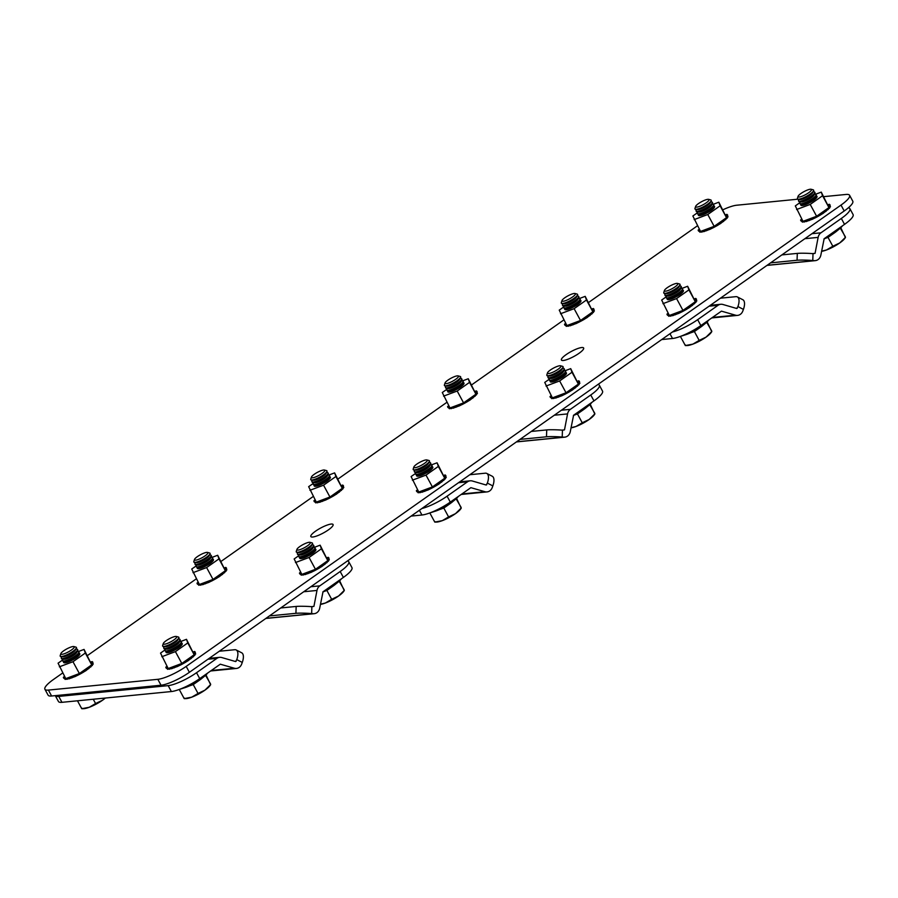 <?xml version="1.0" encoding="UTF-8"?>
<svg xmlns="http://www.w3.org/2000/svg" width="898" height="898" viewBox="0 0 898 898"><rect width="100%" height="100%" fill="white"/><g stroke="black" fill="none" stroke-linecap="round" stroke-linejoin="round"><path stroke-width="1.35" d="M566.122 354.643A12.639 2.817 -28.4 0 0 561.407 360.019A12.639 2.817 -28.4 0 0 578.929 353.374A12.639 2.817 -28.4 0 0 583.644 347.997A12.639 2.817 -28.4 0 0 566.122 354.643M315.557 531.167A12.639 2.817 -28.4 0 0 310.843 536.544A12.639 2.817 -28.4 0 0 328.365 529.899A12.639 2.817 -28.4 0 0 333.079 524.522A12.639 2.817 -28.4 0 0 315.557 531.167M62.692 672.972L53.476 679.472A22.978 5.13 -28.4 0 0 44.9 689.249A22.978 5.13 -28.4 0 0 48.413 690.091L157.835 679.315A22.978 5.13 -28.4 0 0 186.189 666.395L841.011 205.07A22.978 5.13 -28.4 0 0 849.587 195.293A22.978 5.13 -28.4 0 0 846.073 194.451L823.724 196.651M797.716 199.21L736.652 205.227A22.978 5.13 -28.4 0 0 722.912 209.773M697.477 225.768L588.527 302.525M563.843 319.924L471.596 384.905M446.901 402.304L337.951 479.049M313.267 496.448L221.02 561.43M196.336 578.828L87.387 655.585M48.413 690.091L51.601 696.006L161.034 685.219L157.835 679.315M186.189 666.395L189.388 672.31L844.21 210.985L841.011 205.07M51.601 696.006A22.978 5.13 151.6 0 1 48.099 695.164L44.9 689.249M849.587 195.293L852.786 201.197A22.978 5.13 151.6 0 1 844.21 210.985M189.388 672.31A22.978 5.13 151.6 0 1 161.034 685.219M844.524 224.365L841.336 218.45A22.978 5.13 -28.4 0 0 849.901 208.673L853.1 214.588A22.978 5.13 151.6 0 1 844.524 224.365L824.151 238.722L820.873 255.032A7.465 6.432 -95.6 0 1 815.317 260.633A7.465 6.432 -95.6 0 1 814.306 260.644L812.769 260.51A11.494 0.92 -177.9 0 0 797.054 260.252L797.312 253.393L781.855 254.909M797.312 253.393A11.494 0.92 2.1 0 1 813.027 253.651L812.769 260.51M841.336 218.45L820.952 232.807A7.465 6.432 84.4 0 0 818.134 237.386L815.07 253.348L813.027 253.651M797.054 260.252L770.563 262.867M849.901 208.673A22.978 5.13 -28.4 0 0 848.307 207.831M720.42 298.192L735.877 296.666A11.494 5.119 -62.8 0 1 737.337 296.912A11.494 5.119 -62.8 0 1 737.92 306.566L736.764 308.508L722.901 304.478A7.465 6.432 -95.6 0 0 720.768 304.276A7.465 6.432 -95.6 0 0 718.041 305.309L697.667 319.666L700.867 325.57L721.453 311.146L735.484 315.176A7.465 6.432 84.4 0 0 737.606 315.378A7.465 6.432 84.4 0 0 742.826 311L743.409 309.383L737.92 306.566M737.337 296.912L742.837 299.73A11.494 5.119 117.2 0 1 743.409 309.383M700.867 325.57A22.978 5.13 151.6 0 1 672.523 338.49L669.953 333.742M661.714 339.556L672.523 338.49M672.422 332.002A22.978 5.13 -28.4 0 0 697.667 319.666M593.96 400.89L590.761 394.985A22.978 5.13 -28.4 0 0 599.336 385.197L602.524 391.113A22.978 5.13 151.6 0 1 593.96 400.89L573.586 415.246L570.297 431.556A7.465 6.432 -95.6 0 1 564.741 437.158A7.465 6.432 -95.6 0 1 563.731 437.169L562.204 437.045A11.494 0.92 -177.9 0 0 546.478 436.787L546.736 429.918L531.279 431.444M546.736 429.918A11.494 0.92 2.1 0 1 562.462 430.176L562.204 437.045M590.761 394.985L570.387 409.331A7.465 6.432 84.4 0 0 567.558 413.911L564.494 429.873L562.462 430.176M546.478 436.787L519.987 439.391M599.336 385.197A22.978 5.13 -28.4 0 0 598.046 384.411M469.856 474.716L485.313 473.19A11.494 5.119 -62.8 0 1 486.772 473.437A11.494 5.119 -62.8 0 1 487.345 483.09L486.188 485.032L472.326 481.002A7.465 6.432 -95.6 0 0 470.204 480.812A7.465 6.432 -95.6 0 0 467.476 481.833L447.092 496.19L450.291 502.105L470.878 487.67L484.909 491.711A7.465 6.432 84.4 0 0 487.03 491.902A7.465 6.432 84.4 0 0 492.25 487.524L492.834 485.908L487.345 483.09M486.772 473.437L492.261 476.254A11.494 5.119 117.2 0 1 492.834 485.908M450.291 502.105A22.978 5.13 151.6 0 1 421.948 515.014L419.377 510.277M411.138 516.081L421.948 515.014M421.858 508.526A22.978 5.13 -28.4 0 0 447.092 496.19M343.384 577.414L340.185 571.51A22.978 5.13 -28.4 0 0 348.761 561.721L351.96 567.637A22.978 5.13 151.6 0 1 343.384 577.414L323.011 591.771L319.722 608.081A7.465 6.432 -95.6 0 1 314.165 613.693A7.465 6.432 -95.6 0 1 313.155 613.693L311.628 613.57A11.494 0.92 -177.9 0 0 295.913 613.312L296.172 606.442L280.715 607.968M296.172 606.442A11.494 0.92 2.1 0 1 311.887 606.7L311.628 613.57M340.185 571.51L319.811 585.866A7.465 6.432 84.4 0 0 316.983 590.446L313.918 606.397L311.887 606.7M295.913 613.312L269.422 615.916M348.761 561.721A22.978 5.13 -28.4 0 0 347.47 560.936M219.28 651.241L234.737 649.714A11.494 5.119 -62.8 0 1 236.196 649.972A11.494 5.119 -62.8 0 1 236.769 659.615L235.624 661.557L221.75 657.538A7.465 6.432 -95.6 0 0 219.628 657.336A7.465 6.432 -95.6 0 0 216.901 658.357L196.527 672.714L199.726 678.63L220.302 664.194L234.333 668.235A7.465 6.432 84.4 0 0 236.466 668.438A7.465 6.432 84.4 0 0 241.674 664.049L242.269 662.432L236.769 659.615M236.196 649.972L241.685 652.79A11.494 5.119 117.2 0 1 242.269 662.432M199.726 678.63A22.978 5.13 151.6 0 1 171.372 691.539L168.184 685.634A22.978 5.13 -28.4 0 0 196.527 672.714M61.94 702.326A22.978 5.13 151.6 0 1 58.437 701.484L55.272 695.636A22.978 5.13 -28.4 0 0 58.752 696.41L61.94 702.326L171.372 691.539M58.752 696.41L168.184 685.634M167.982 668.134L167.062 668.348L167.679 667.73A15.513 3.457 151.6 0 1 167.32 667.596L166.063 667.989L166.916 667.236A15.513 3.457 151.6 0 1 166.815 666.956L165.793 667.225L166.882 666.35A15.513 3.457 151.6 0 1 166.927 666.193M166.22 651.499A9.193 2.054 -28.4 0 0 166.063 652.386A9.193 2.054 -28.4 0 0 178.803 647.559A9.193 2.054 -28.4 0 0 182.238 643.641A9.193 2.054 -28.4 0 0 181.396 643.294M165.176 649.826L160.529 653.104L168.195 668.539L181.823 663.454L194.17 654.754L186.492 639.32L180.644 641.509M161.808 656.719L175.424 651.634L187.772 642.934L186.492 639.32M175.424 651.634L181.823 663.454M187.772 642.934L194.17 654.754M181.216 663.678L179.97 664.15M178.96 664.52A15.513 3.457 151.6 0 1 178.736 664.621L176.749 665.519A15.513 3.457 151.6 0 1 175.649 665.968L173.797 666.653A15.513 3.457 151.6 0 1 172.82 666.978L171.226 667.427A15.513 3.457 151.6 0 1 171.058 667.472M170.048 667.843L168.802 668.314M192.677 655.798L191.162 656.932A15.513 3.457 151.6 0 1 190.387 657.572L188.872 658.728A15.513 3.457 151.6 0 1 187.918 659.401L186.122 660.58A15.513 3.457 151.6 0 1 185.044 661.254L183.304 662.41M193.16 651.903A15.513 3.457 151.6 0 1 193.238 651.914L194.608 651.465L193.878 652.139A15.513 3.457 151.6 0 1 194.114 652.352L195.248 652.027L194.282 652.835A15.513 3.457 151.6 0 1 194.249 653.183L195.147 652.981L193.946 653.912A15.513 3.457 151.6 0 1 193.901 654.002M195.248 652.027L195.405 653.463M195.147 652.981L195.685 653.969L194.608 654.833M194.316 654.283L194.844 655.271L193.418 656.281L193.025 655.562M192.868 656.853L191.701 657.92L191.162 656.932M191.701 657.92A15.513 3.457 151.6 0 1 191.106 658.414M190.926 658.56L189.399 659.716L188.872 658.728M186.122 660.58L186.661 661.568L188.58 660.434L188.019 659.581M189.399 659.716A15.513 3.457 151.6 0 1 188.524 660.333M183.147 662.522L183.607 663.375L185.617 662.264L185.089 661.332M186.661 661.568A15.513 3.457 151.6 0 1 185.594 662.23M183.607 663.375A15.513 3.457 151.6 0 1 182.462 664.015L182.07 663.285M182.462 664.015L180.431 665.092L179.937 664.161L180.431 665.059A15.513 3.457 151.6 0 1 179.274 665.609L178.736 664.621M179.274 665.609L177.254 666.619L176.827 665.676M177.209 666.529A15.513 3.457 151.6 0 1 176.176 666.956L175.649 665.968M176.176 666.956L174.335 667.641M174.145 667.708A15.513 3.457 151.6 0 1 173.348 667.966L172.82 666.978M173.348 667.966L171.518 668.763L170.979 667.775M171.383 668.505A15.513 3.457 151.6 0 1 170.934 668.595L170.452 667.697M170.934 668.595L169.262 669.257L168.757 668.325M169.037 668.83L167.6 669.324L167.062 668.348M167.331 668.842L166.063 667.989M566.683 325.177L565.762 325.379L566.38 324.773A15.513 3.457 151.6 0 1 566.021 324.638L564.763 325.031L565.605 324.279A15.513 3.457 151.6 0 1 565.594 324.257A15.513 3.457 151.6 0 1 565.516 323.998L564.494 324.257L565.572 323.392A15.513 3.457 151.6 0 1 565.628 323.235M564.921 308.53A9.193 2.054 -28.4 0 0 564.763 309.428A9.193 2.054 -28.4 0 0 577.504 304.602A9.193 2.054 -28.4 0 0 580.939 300.684A9.193 2.054 -28.4 0 0 580.097 300.325M563.877 306.869L559.23 310.136L566.896 325.581L580.523 320.496L592.86 311.797L585.193 296.362L579.333 298.54M560.509 313.75L574.125 308.676L586.473 299.977L585.193 296.362M574.125 308.676L580.523 320.496M586.473 299.977L592.86 311.797M579.917 320.721L578.671 321.181L579.12 322.09A15.513 3.457 151.6 0 1 577.964 322.651L577.436 321.664L575.45 322.562A15.513 3.457 151.6 0 1 574.338 323.011L572.497 323.695A15.513 3.457 151.6 0 1 571.51 324.021L569.916 324.47A15.513 3.457 151.6 0 1 569.759 324.504M568.748 324.885L567.502 325.357L567.963 326.3L569.635 325.637L569.152 324.739M591.378 312.841L589.863 313.974A15.513 3.457 151.6 0 1 589.088 314.614L587.573 315.77A15.513 3.457 151.6 0 1 586.619 316.444L584.822 317.623A15.513 3.457 151.6 0 1 583.745 318.296L582.005 319.441M591.849 308.946A15.513 3.457 151.6 0 1 591.939 308.957L593.309 308.497L592.579 309.181A15.513 3.457 151.6 0 1 592.815 309.383L593.948 309.069L592.983 309.877A15.513 3.457 151.6 0 1 592.949 310.225L593.847 310.023L592.646 310.955A15.513 3.457 151.6 0 1 592.601 311.034M593.948 309.069L594.106 310.506M593.847 310.023L594.375 311.011L593.309 311.875M593.017 311.325L593.544 312.302L592.119 313.323L591.726 312.594M591.569 313.896L590.401 314.962L589.863 313.974M590.401 314.962A15.513 3.457 151.6 0 1 589.806 315.456M589.627 315.602L588.1 316.758L587.573 315.77M584.822 317.623L585.35 318.61L587.281 317.477L586.708 316.624M588.1 316.758A15.513 3.457 151.6 0 1 587.225 317.376M581.848 319.565L582.308 320.418L584.317 319.306L583.79 318.375M585.35 318.61A15.513 3.457 151.6 0 1 584.295 319.261M582.308 320.418A15.513 3.457 151.6 0 1 581.163 321.046L580.77 320.317M581.163 321.046L579.12 322.09M577.964 322.651L575.955 323.662L575.528 322.719M575.91 323.572A15.513 3.457 151.6 0 1 574.877 323.998L574.338 323.011M574.877 323.998L573.036 324.683M572.845 324.75A15.513 3.457 151.6 0 1 572.048 325.009L571.51 324.021M572.048 325.009L570.219 325.794L569.68 324.818M567.727 325.873L566.29 326.367L565.762 325.379M566.032 325.884L564.763 325.031M449.741 407.546L448.832 407.759L449.449 407.142A15.513 3.457 151.6 0 1 449.079 407.019L447.833 407.4L448.674 406.659A15.513 3.457 151.6 0 1 448.663 406.637A15.513 3.457 151.6 0 1 448.573 406.379L447.563 406.637L448.641 405.773A15.513 3.457 151.6 0 1 448.697 405.615M447.99 390.911A9.193 2.054 -28.4 0 0 447.833 391.809A9.193 2.054 -28.4 0 0 460.573 386.982A9.193 2.054 -28.4 0 0 463.997 383.064A9.193 2.054 -28.4 0 0 463.166 382.705M446.946 389.238L442.287 392.516L449.965 407.95L463.581 402.876L475.929 394.177L468.262 378.743L462.403 380.92M443.567 396.13L457.194 391.045L469.542 382.357L468.262 378.743M457.194 391.045L463.581 402.876M469.542 382.357L475.929 394.177M462.986 403.101L461.74 403.561M460.73 403.943A15.513 3.457 151.6 0 1 460.506 404.044L458.508 404.931A15.513 3.457 151.6 0 1 457.408 405.391L455.567 406.076A15.513 3.457 151.6 0 1 454.579 406.401L452.985 406.85A15.513 3.457 151.6 0 1 452.828 406.884M451.817 407.265L450.56 407.726M474.447 395.221L472.932 396.355A15.513 3.457 151.6 0 1 472.157 396.995L470.631 398.151A15.513 3.457 151.6 0 1 469.676 398.824L467.892 400.003A15.513 3.457 151.6 0 1 466.814 400.665L465.074 401.821M474.919 391.315A15.513 3.457 151.6 0 1 475.008 391.337L476.378 390.877L475.648 391.562A15.513 3.457 151.6 0 1 475.873 391.764L477.018 391.449L476.052 392.258A15.513 3.457 151.6 0 1 476.007 392.606L476.917 392.404L475.716 393.324A15.513 3.457 151.6 0 1 475.659 393.414M477.018 391.449L477.175 392.875M476.917 392.404L477.444 393.391L476.378 394.256M476.075 393.694L476.614 394.682L475.188 395.704L474.795 394.974M474.638 396.276L473.459 397.343L472.932 396.355M473.459 397.343A15.513 3.457 151.6 0 1 472.876 397.836M472.685 397.982L471.169 399.139L470.631 398.151M467.892 400.003L468.419 400.991L470.35 399.846L469.777 399.004M471.169 399.139A15.513 3.457 151.6 0 1 470.294 399.756M468.419 400.991A15.513 3.457 151.6 0 1 467.353 401.642L466.848 400.755M467.342 401.653L465.377 402.798L464.906 401.945M465.377 402.798A15.513 3.457 151.6 0 1 464.221 403.426L463.828 402.697M464.221 403.426L462.201 404.504L461.707 403.572L462.189 404.47A15.513 3.457 151.6 0 1 461.033 405.032L460.506 404.044M461.033 405.032L459.024 406.042L458.597 405.099M458.979 405.952A15.513 3.457 151.6 0 1 457.946 406.379L457.408 405.391M457.946 406.379L456.105 407.063M455.915 407.131A15.513 3.457 151.6 0 1 455.118 407.389L454.579 406.401M455.118 407.389L453.277 408.175L452.749 407.198M453.142 407.916A15.513 3.457 151.6 0 1 452.704 408.018L452.21 407.12M452.704 408.018L451.032 408.68L450.527 407.748M450.796 408.242L449.359 408.747L448.832 407.759M449.101 408.264L447.833 407.4M316.107 501.701L315.187 501.915L315.804 501.297A15.513 3.457 151.6 0 1 315.445 501.163L314.188 501.555L315.041 500.803A15.513 3.457 151.6 0 1 314.94 500.523L313.918 500.781L315.007 499.917A15.513 3.457 151.6 0 1 315.063 499.759M314.356 485.066A9.193 2.054 -28.4 0 0 314.188 485.953A9.193 2.054 -28.4 0 0 326.928 481.126A9.193 2.054 -28.4 0 0 330.363 477.208A9.193 2.054 -28.4 0 0 329.532 476.86M313.301 483.393L308.654 486.66L316.321 502.105L329.948 497.021L342.295 488.321L334.617 472.887L328.769 475.076M309.933 490.274L323.549 485.201L335.897 476.501L334.617 472.887M323.549 485.201L329.948 497.021M335.897 476.501L342.295 488.321M329.341 497.245L328.096 497.705M327.085 498.087A15.513 3.457 151.6 0 1 326.861 498.188L324.874 499.086A15.513 3.457 151.6 0 1 323.774 499.535L321.933 500.22A15.513 3.457 151.6 0 1 320.945 500.545L319.351 500.994A15.513 3.457 151.6 0 1 319.183 501.039M318.173 501.41L316.927 501.881M340.802 489.365L339.298 490.499A15.513 3.457 151.6 0 1 338.524 491.139L336.997 492.295A15.513 3.457 151.6 0 1 336.043 492.968L334.247 494.147A15.513 3.457 151.6 0 1 333.169 494.82L331.429 495.977M341.285 485.47A15.513 3.457 151.6 0 1 341.375 485.481L342.733 485.032L342.003 485.706A15.513 3.457 151.6 0 1 342.239 485.919L343.373 485.594L342.407 486.402A15.513 3.457 151.6 0 1 342.374 486.75L343.272 486.548L342.071 487.479A15.513 3.457 151.6 0 1 342.026 487.569M343.373 485.594L343.53 487.03M343.272 486.548L343.811 487.535L342.744 488.4M342.441 487.85L342.969 488.838L341.554 489.848L341.15 489.129M340.993 490.42L339.826 491.487L339.298 490.499M339.826 491.487A15.513 3.457 151.6 0 1 339.231 491.981M339.051 492.126L337.525 493.283L336.997 492.295M334.247 494.147L334.786 495.135L336.705 494.001L336.144 493.148M337.525 493.283A15.513 3.457 151.6 0 1 336.66 493.9M334.786 495.135A15.513 3.457 151.6 0 1 333.719 495.797L333.214 494.899M333.203 494.854L333.742 495.831L331.732 496.942L331.272 496.089M331.732 496.942A15.513 3.457 151.6 0 1 330.587 497.571L330.195 496.852M328.556 498.626L328.062 497.716L328.556 498.626A15.513 3.457 151.6 0 1 327.4 499.176L326.861 498.188M330.587 497.571L328.556 498.659M327.4 499.176L325.379 500.186L324.964 499.243M325.334 500.096A15.513 3.457 151.6 0 1 324.301 500.523L323.774 499.535M324.301 500.523L322.461 501.207M322.27 501.275A15.513 3.457 151.6 0 1 321.473 501.533L320.945 500.545M321.473 501.533L319.643 502.33L319.116 501.342M319.508 502.072A15.513 3.457 151.6 0 1 319.059 502.162L318.577 501.264M319.059 502.162L317.387 502.824L316.893 501.892M317.162 502.397L315.726 502.891L315.187 501.915M315.456 502.409L314.188 501.555M199.176 584.082L198.256 584.284L198.873 583.678A15.513 3.457 151.6 0 1 198.514 583.543L197.257 583.936L198.11 583.184A15.513 3.457 151.6 0 1 198.088 583.161A15.513 3.457 151.6 0 1 198.009 582.903L196.988 583.161L198.065 582.297A15.513 3.457 151.6 0 1 198.121 582.14M197.414 567.446A9.193 2.054 -28.4 0 0 197.257 568.333A9.193 2.054 -28.4 0 0 209.997 563.506A9.193 2.054 -28.4 0 0 213.432 559.589A9.193 2.054 -28.4 0 0 212.59 559.241M196.37 565.774L191.723 569.04L199.39 584.486L213.017 579.401L225.353 570.701L217.686 555.267L211.827 557.445M193.003 572.655L206.619 567.581L218.966 558.882L217.686 555.267M206.619 567.581L213.017 579.401M218.966 558.882L225.353 570.701M212.411 579.625L211.165 580.086L211.625 581.04L211.12 580.108M210.154 580.467A15.513 3.457 151.6 0 1 209.93 580.568L207.943 581.466A15.513 3.457 151.6 0 1 206.832 581.915L204.991 582.6A15.513 3.457 151.6 0 1 204.003 582.925L202.42 583.374A15.513 3.457 151.6 0 1 202.252 583.419M201.242 583.79L199.996 584.261L200.456 585.204L202.129 584.542L201.646 583.644M223.871 571.745L222.356 572.879A15.513 3.457 151.6 0 1 221.582 573.519L220.066 574.675A15.513 3.457 151.6 0 1 219.112 575.349L217.316 576.527A15.513 3.457 151.6 0 1 216.238 577.201L214.499 578.357M224.354 567.85A15.513 3.457 151.6 0 1 224.433 567.862L225.802 567.401L225.072 568.086A15.513 3.457 151.6 0 1 225.308 568.299L226.442 567.974L225.477 568.782A15.513 3.457 151.6 0 1 225.443 569.13L226.341 568.928L225.14 569.86A15.513 3.457 151.6 0 1 225.095 569.938M226.442 567.974L226.599 569.411M226.341 568.928L226.868 569.916L225.802 570.78M225.51 570.23L226.038 571.207L224.612 572.228L224.219 571.498M224.062 572.801L222.895 573.867L222.356 572.879M222.895 573.867A15.513 3.457 151.6 0 1 222.3 574.361M222.12 574.507L220.594 575.663L220.066 574.675M217.316 576.527L217.855 577.515L219.774 576.381L219.202 575.528M220.594 575.663A15.513 3.457 151.6 0 1 219.718 576.28M217.855 577.515A15.513 3.457 151.6 0 1 216.788 578.177L216.283 577.279M216.272 577.223L216.811 578.211L214.802 579.322L214.341 578.469M214.802 579.322A15.513 3.457 151.6 0 1 213.657 579.951L213.264 579.221M213.657 579.951L211.625 581.04M211.614 581.006A15.513 3.457 151.6 0 1 210.458 581.556L209.93 580.568M210.458 581.556L208.448 582.566L208.022 581.623M208.403 582.476A15.513 3.457 151.6 0 1 207.371 582.903L206.832 581.915M207.371 582.903L205.53 583.588M205.339 583.655A15.513 3.457 151.6 0 1 204.542 583.913L204.003 582.925M204.542 583.913L202.712 584.699L202.173 583.722M200.232 584.778L198.784 585.271L198.256 584.284M198.525 584.789L197.257 583.936M65.532 678.226L64.622 678.439L65.24 677.822A15.513 3.457 151.6 0 1 64.869 677.687L63.623 678.08L64.465 677.328A15.513 3.457 151.6 0 1 64.454 677.305A15.513 3.457 151.6 0 1 64.364 677.047L63.354 677.317L64.431 676.441A15.513 3.457 151.6 0 1 64.488 676.284M63.78 661.59A9.193 2.054 -28.4 0 0 63.623 662.477A9.193 2.054 -28.4 0 0 76.364 657.65A9.193 2.054 -28.4 0 0 79.787 653.733A9.193 2.054 -28.4 0 0 78.957 653.385M62.725 659.918L58.078 663.195L65.756 678.63L79.372 673.545L91.719 664.846L84.053 649.411L78.193 651.6M59.358 666.81L72.985 661.725L85.332 653.026L84.053 649.411M72.985 661.725L79.372 673.545M85.332 653.026L91.719 664.846M78.777 673.769L77.52 674.241L77.98 675.15A15.513 3.457 151.6 0 1 76.824 675.7L76.296 674.724L74.298 675.61A15.513 3.457 151.6 0 1 73.198 676.059L71.357 676.755A15.513 3.457 151.6 0 1 70.37 677.081L68.776 677.519A15.513 3.457 151.6 0 1 68.618 677.563M67.608 677.934L66.351 678.405M90.238 665.901L88.722 667.034A15.513 3.457 151.6 0 1 87.948 667.663L86.421 668.819A15.513 3.457 151.6 0 1 85.467 669.493L83.682 670.671A15.513 3.457 151.6 0 1 82.594 671.345L80.865 672.501M90.709 661.994A15.513 3.457 151.6 0 1 90.799 662.006L92.168 661.557L91.439 662.241A15.513 3.457 151.6 0 1 91.663 662.443L92.797 662.118L91.843 662.926A15.513 3.457 151.6 0 1 91.798 663.274L92.707 663.072L91.506 664.004A15.513 3.457 151.6 0 1 91.45 664.093M92.797 662.118L92.965 663.555M92.707 663.072L93.235 664.06L92.168 664.924M91.865 664.374L92.404 665.362L90.979 666.383L90.586 665.654M90.429 666.945L89.25 668.011L88.722 667.034M89.25 668.011A15.513 3.457 151.6 0 1 88.666 668.505M88.475 668.651L86.96 669.807L86.421 668.819M83.682 670.671L84.21 671.659L86.141 670.525L85.568 669.672M86.96 669.807A15.513 3.457 151.6 0 1 86.085 670.424M84.21 671.659A15.513 3.457 151.6 0 1 83.144 672.321L82.638 671.423M83.132 672.333L81.168 673.478L80.697 672.613M81.168 673.478A15.513 3.457 151.6 0 1 80.012 674.106L79.619 673.377M80.012 674.106L77.98 675.15M76.824 675.7L74.815 676.71L74.388 675.767M74.758 676.621A15.513 3.457 151.6 0 1 73.737 677.047L73.198 676.059M73.737 677.047L71.885 677.732M71.694 677.799A15.513 3.457 151.6 0 1 70.897 678.057L70.37 677.081M70.897 678.057L69.067 678.854L68.54 677.867M68.933 678.596A15.513 3.457 151.6 0 1 68.495 678.686L68.001 677.788M68.495 678.686L66.822 679.348L66.317 678.417M66.587 678.922L65.15 679.427L64.622 678.439M64.892 678.933L63.623 678.08M802.767 220.93L801.847 221.144L802.464 220.526A15.513 3.457 151.6 0 1 802.105 220.403L800.848 220.785L801.69 220.032A15.513 3.457 151.6 0 1 801.6 219.763L800.578 220.021L801.656 219.146A15.513 3.457 151.6 0 1 801.712 218.989M801.005 204.295A9.193 2.054 -28.4 0 0 800.848 205.193A9.193 2.054 -28.4 0 0 813.588 200.355A9.193 2.054 -28.4 0 0 817.023 196.449A9.193 2.054 -28.4 0 0 816.181 196.09M799.961 202.622L795.314 205.9L802.98 221.335L816.608 216.25L828.944 207.561L821.277 192.116L815.418 194.305M796.593 209.515L810.209 204.43L822.557 195.73L821.277 192.116M810.209 204.43L816.608 216.25M822.557 195.73L828.944 207.561M816.001 216.474L814.755 216.946M813.745 217.316A15.513 3.457 151.6 0 1 813.521 217.428L811.534 218.315A15.513 3.457 151.6 0 1 810.423 218.764L808.582 219.46A15.513 3.457 151.6 0 1 807.594 219.786L806 220.223A15.513 3.457 151.6 0 1 805.843 220.268M804.832 220.65L803.587 221.11M827.462 208.605L825.947 209.739A15.513 3.457 151.6 0 1 825.172 210.379L823.657 211.524A15.513 3.457 151.6 0 1 822.703 212.197L820.907 213.387A15.513 3.457 151.6 0 1 819.829 214.05L818.089 215.206M827.934 204.699A15.513 3.457 151.6 0 1 828.023 204.71L829.393 204.261L828.663 204.946A15.513 3.457 151.6 0 1 828.899 205.148L830.033 204.823L829.067 205.642A15.513 3.457 151.6 0 1 829.034 205.99L829.932 205.788L828.731 206.708A15.513 3.457 151.6 0 1 828.686 206.798M830.033 204.823L830.19 206.259M829.932 205.788L830.459 206.764L829.393 207.629M829.101 207.079L829.629 208.067L828.203 209.088L827.81 208.358M827.653 209.661L826.486 210.727L825.947 209.739M826.486 210.727A15.513 3.457 151.6 0 1 825.891 211.21M825.711 211.356L824.184 212.512L823.657 211.524M820.907 213.387L821.434 214.364L823.365 213.23L822.793 212.377M824.184 212.512A15.513 3.457 151.6 0 1 823.309 213.129M821.434 214.364A15.513 3.457 151.6 0 1 820.379 215.026L819.874 214.128M820.357 215.037L818.392 216.182L817.932 215.318M818.392 216.182A15.513 3.457 151.6 0 1 817.247 216.811L816.854 216.081M817.247 216.811L815.216 217.888L814.722 216.957L815.204 217.855A15.513 3.457 151.6 0 1 814.048 218.405L813.521 217.428M814.048 218.405L812.039 219.415L811.612 218.472M811.994 219.325A15.513 3.457 151.6 0 1 810.961 219.752L810.423 218.764M810.961 219.752L809.12 220.437M808.93 220.504A15.513 3.457 151.6 0 1 808.133 220.762L807.594 219.786M808.133 220.762L806.303 221.559L805.764 220.571M806.157 221.301A15.513 3.457 151.6 0 1 805.719 221.391L805.237 220.493M805.719 221.391L804.047 222.053L803.542 221.121M803.811 221.626L802.374 222.132L801.847 221.144M802.116 221.638L800.848 220.785M669.122 315.075L668.202 315.288L668.83 314.67A15.513 3.457 151.6 0 1 668.46 314.547L667.214 314.929L668.056 314.188A15.513 3.457 151.6 0 1 667.955 313.907L666.945 314.165L668.022 313.301A15.513 3.457 151.6 0 1 668.078 313.144M667.371 298.439A9.193 2.054 -28.4 0 0 667.214 299.337A9.193 2.054 -28.4 0 0 679.954 294.499A9.193 2.054 -28.4 0 0 683.378 290.593A9.193 2.054 -28.4 0 0 682.547 290.234M666.316 296.767L661.669 300.044L669.347 315.479L682.963 310.405L695.31 301.706L687.644 286.271L681.784 288.449M662.949 303.659L676.576 298.574L688.912 289.886L687.644 286.271M676.576 298.574L682.963 310.405M688.912 289.886L695.31 301.706M682.357 310.629L681.111 311.09M680.1 311.471A15.513 3.457 151.6 0 1 679.887 311.572L677.889 312.459A15.513 3.457 151.6 0 1 676.789 312.919L674.948 313.604A15.513 3.457 151.6 0 1 673.96 313.93L672.366 314.379A15.513 3.457 151.6 0 1 672.198 314.412M671.188 314.794L669.942 315.254M693.828 302.749L692.313 303.883A15.513 3.457 151.6 0 1 691.539 304.523L690.012 305.679A15.513 3.457 151.6 0 1 689.058 306.353L687.273 307.531A15.513 3.457 151.6 0 1 686.184 308.194L684.456 309.35M694.3 298.843A15.513 3.457 151.6 0 1 694.39 298.866L695.748 298.405L695.018 299.09A15.513 3.457 151.6 0 1 695.254 299.292L696.388 298.978L695.434 299.786A15.513 3.457 151.6 0 1 695.389 300.134L696.287 299.932L695.097 300.852A15.513 3.457 151.6 0 1 695.041 300.942M696.388 298.978L696.545 300.403M696.287 299.932L696.826 300.92L695.759 301.784M695.456 301.223L695.995 302.211L694.569 303.232L694.176 302.503M694.008 303.805L692.841 304.871L692.313 303.883M692.841 304.871A15.513 3.457 151.6 0 1 692.246 305.365M692.066 305.511L690.551 306.667L690.012 305.679M687.273 307.531L687.801 308.519L689.731 307.374L689.159 306.532M690.551 306.667A15.513 3.457 151.6 0 1 689.675 307.284M687.801 308.519A15.513 3.457 151.6 0 1 686.734 309.17L686.229 308.272M686.229 308.227L686.757 309.215L684.759 310.326L684.287 309.462M684.759 310.326A15.513 3.457 151.6 0 1 683.603 310.955L683.21 310.225M681.571 311.999L681.088 311.101L681.571 311.999A15.513 3.457 151.6 0 1 680.415 312.56L679.887 311.572M683.603 310.955L681.582 312.033M680.415 312.56L678.394 313.559L677.979 312.627M678.349 313.481A15.513 3.457 151.6 0 1 677.317 313.896L676.789 312.919M677.317 313.896L675.476 314.592M675.285 314.659A15.513 3.457 151.6 0 1 674.488 314.917L673.96 313.93M674.488 314.917L672.658 315.703L672.131 314.715M672.523 315.445A15.513 3.457 151.6 0 1 672.074 315.546L671.592 314.648M672.074 315.546L670.413 316.208L669.908 315.277M670.177 315.77L668.741 316.276L668.202 315.288M668.482 315.793L667.214 314.929M552.191 397.455L551.271 397.668L551.888 397.051A15.513 3.457 151.6 0 1 551.529 396.927L550.272 397.309L551.125 396.568A15.513 3.457 151.6 0 1 551.114 396.546A15.513 3.457 151.6 0 1 551.024 396.287L550.003 396.546L551.091 395.67A15.513 3.457 151.6 0 1 551.136 395.524M550.44 380.819A9.193 2.054 -28.4 0 0 550.272 381.717A9.193 2.054 -28.4 0 0 563.012 376.879A9.193 2.054 -28.4 0 0 566.447 372.973A9.193 2.054 -28.4 0 0 565.617 372.614M549.385 379.147L544.738 382.425L552.405 397.859L566.032 392.774L578.379 384.086L570.701 368.64L564.853 370.829M546.018 386.039L559.634 380.954L571.981 372.255L570.701 368.64M559.634 380.954L566.032 392.774M571.981 372.255L578.379 384.086M565.426 393.01L564.18 393.47L564.64 394.379A15.513 3.457 151.6 0 1 563.484 394.94L562.945 393.953L560.958 394.839A15.513 3.457 151.6 0 1 559.858 395.3L558.017 395.984A15.513 3.457 151.6 0 1 557.029 396.31L555.435 396.759A15.513 3.457 151.6 0 1 555.267 396.793M554.257 397.174L553.011 397.634L553.471 398.577L555.144 397.926L554.661 397.017M576.886 385.13L575.371 386.263A15.513 3.457 151.6 0 1 574.608 386.903L573.081 388.059A15.513 3.457 151.6 0 1 572.127 388.722L570.331 389.912A15.513 3.457 151.6 0 1 569.253 390.574L567.514 391.73M577.369 381.223A15.513 3.457 151.6 0 1 577.459 381.246L578.817 380.786L578.087 381.47A15.513 3.457 151.6 0 1 578.323 381.672L579.457 381.347L578.492 382.166A15.513 3.457 151.6 0 1 578.458 382.514L579.356 382.312L578.155 383.233A15.513 3.457 151.6 0 1 578.11 383.323M579.457 381.347L579.614 382.784M579.356 382.312L579.895 383.289L578.828 384.153M578.525 383.603L579.053 384.591L577.639 385.612L577.234 384.883M577.077 386.185L575.91 387.251L575.371 386.263M575.91 387.251A15.513 3.457 151.6 0 1 575.315 387.745M575.135 387.891L573.609 389.036L573.081 388.059M570.331 389.912L570.87 390.888L572.789 389.754L572.228 388.913M573.609 389.036A15.513 3.457 151.6 0 1 572.744 389.653M569.826 391.595L569.298 390.652L569.826 391.595L567.817 392.707L567.356 391.842M570.87 390.888A15.513 3.457 151.6 0 1 569.803 391.55M567.817 392.707A15.513 3.457 151.6 0 1 566.672 393.335L566.279 392.606M566.672 393.335L564.64 394.413L564.146 393.481M563.484 394.94L561.463 395.939L561.048 395.008M561.418 395.861A15.513 3.457 151.6 0 1 560.386 396.276L559.858 395.3M560.386 396.276L558.545 396.972M558.354 397.028A15.513 3.457 151.6 0 1 557.557 397.298L557.029 396.31M557.557 397.298L555.727 398.083L555.2 397.096M553.247 398.151L551.81 398.656L551.271 397.668M551.54 398.173L550.272 397.309M418.547 491.61L417.637 491.812L418.255 491.206A15.513 3.457 151.6 0 1 417.896 491.071L416.638 491.464L417.48 490.712A15.513 3.457 151.6 0 1 417.39 490.431L416.369 490.69L417.447 489.825A15.513 3.457 151.6 0 1 417.503 489.668M416.795 474.963A9.193 2.054 -28.4 0 0 416.638 475.861A9.193 2.054 -28.4 0 0 429.379 471.035A9.193 2.054 -28.4 0 0 432.802 467.117A9.193 2.054 -28.4 0 0 431.972 466.758M415.752 473.302L411.104 476.569L418.771 492.014L432.398 486.929L444.735 478.23L437.068 462.796L431.208 464.973M412.373 480.183L426 475.109L438.347 466.41L437.068 462.796M426 475.109L432.398 486.929M438.347 466.41L444.735 478.23M431.792 487.154L430.546 487.614L430.995 488.523A15.513 3.457 151.6 0 1 429.839 489.084L429.311 488.097L427.313 488.995A15.513 3.457 151.6 0 1 426.213 489.444L424.372 490.128A15.513 3.457 151.6 0 1 423.385 490.454L421.791 490.903A15.513 3.457 151.6 0 1 421.633 490.937M420.623 491.318L419.377 491.79M443.253 479.274L441.737 480.408A15.513 3.457 151.6 0 1 440.963 481.047L439.436 482.204A15.513 3.457 151.6 0 1 438.493 482.877L436.697 484.056A15.513 3.457 151.6 0 1 435.62 484.729L433.88 485.885M443.724 475.379A15.513 3.457 151.6 0 1 443.814 475.39L445.184 474.93L444.454 475.614A15.513 3.457 151.6 0 1 444.678 475.828L445.823 475.502L444.858 476.31A15.513 3.457 151.6 0 1 444.824 476.658L445.722 476.456L444.521 477.388A15.513 3.457 151.6 0 1 444.465 477.467M445.823 475.502L445.98 476.939M445.722 476.456L446.25 477.444L445.184 478.308M444.892 477.758L445.419 478.735L443.994 479.757L443.601 479.027M443.444 480.329L442.276 481.395L441.737 480.408M442.276 481.395A15.513 3.457 151.6 0 1 441.681 481.889M441.502 482.035L439.975 483.191L439.436 482.204M436.697 484.056L437.225 485.043L439.156 483.91L438.583 483.057M439.975 483.191A15.513 3.457 151.6 0 1 439.1 483.809M437.225 485.043A15.513 3.457 151.6 0 1 436.159 485.695L435.653 484.808M436.147 485.706L434.183 486.851L433.712 485.998M434.183 486.851A15.513 3.457 151.6 0 1 433.038 487.479L432.634 486.75M433.038 487.479L430.995 488.523M429.839 489.084L427.83 490.095L427.403 489.152M427.785 490.005A15.513 3.457 151.6 0 1 426.752 490.431L426.213 489.444M426.752 490.431L424.911 491.116M424.72 491.184A15.513 3.457 151.6 0 1 423.923 491.442L423.385 490.454M423.923 491.442L422.094 492.227L421.555 491.251M421.948 491.981A15.513 3.457 151.6 0 1 421.51 492.07L421.016 491.172M421.51 492.07L419.837 492.733L419.332 491.801M419.602 492.306L418.165 492.8L417.637 491.812M417.907 492.317L416.638 491.464M301.616 573.99L300.707 574.192L301.324 573.586A15.513 3.457 151.6 0 1 300.953 573.452L299.708 573.833L300.549 573.092A15.513 3.457 151.6 0 1 300.448 572.812L299.438 573.07L300.516 572.206A15.513 3.457 151.6 0 1 300.572 572.048M299.865 557.344A9.193 2.054 -28.4 0 0 299.708 558.242A9.193 2.054 -28.4 0 0 312.448 553.415A9.193 2.054 -28.4 0 0 315.871 549.497A9.193 2.054 -28.4 0 0 315.041 549.138M298.81 555.671L294.162 558.949L301.84 574.383L315.456 569.31L327.804 560.61L320.137 545.176L314.278 547.353M295.442 562.563L309.069 557.478L321.417 548.79L320.137 545.176M309.069 557.478L315.456 569.31M321.417 548.79L327.804 560.61M314.861 569.534L313.604 569.994M312.594 570.376A15.513 3.457 151.6 0 1 312.381 570.477L310.382 571.364A15.513 3.457 151.6 0 1 309.282 571.824L307.442 572.509A15.513 3.457 151.6 0 1 306.454 572.834L304.86 573.283A15.513 3.457 151.6 0 1 304.691 573.317M303.692 573.699L302.435 574.159M326.322 561.654L324.807 562.788A15.513 3.457 151.6 0 1 324.032 563.428L322.505 564.584A15.513 3.457 151.6 0 1 321.551 565.257L319.767 566.436A15.513 3.457 151.6 0 1 318.678 567.098L316.949 568.254M326.793 557.759A15.513 3.457 151.6 0 1 326.883 557.77L328.253 557.31L327.523 557.995A15.513 3.457 151.6 0 1 327.748 558.197L328.881 557.883L327.927 558.691A15.513 3.457 151.6 0 1 327.882 559.039L328.791 558.837L327.59 559.757A15.513 3.457 151.6 0 1 327.534 559.847M328.881 557.883L329.05 559.319M328.791 558.837L329.319 559.824L328.253 560.689M327.95 560.139L328.488 561.115L327.063 562.137L326.67 561.407M326.513 562.709L325.334 563.776L324.807 562.788M325.334 563.776A15.513 3.457 151.6 0 1 324.75 564.27M324.56 564.415L323.044 565.572L322.505 564.584M319.767 566.436L320.294 567.424L322.225 566.279L321.652 565.437M323.044 565.572A15.513 3.457 151.6 0 1 322.169 566.189M320.294 567.424A15.513 3.457 151.6 0 1 319.228 568.075L318.723 567.188M318.723 567.132L319.25 568.12L317.252 569.231L316.781 568.378M317.252 569.231A15.513 3.457 151.6 0 1 316.096 569.86L315.703 569.13M314.064 570.904L313.582 570.005L314.064 570.904A15.513 3.457 151.6 0 1 312.908 571.465L312.381 570.477M316.096 569.86L314.076 570.937M312.908 571.465L310.899 572.475L310.472 571.532M310.843 572.385A15.513 3.457 151.6 0 1 309.81 572.812L309.282 571.824M309.81 572.812L307.969 573.496M307.778 573.564A15.513 3.457 151.6 0 1 306.981 573.822L306.454 572.834M306.981 573.822L305.152 574.608L304.624 573.631M305.017 574.361A15.513 3.457 151.6 0 1 304.579 574.451L304.085 573.553M304.579 574.451L302.907 575.113L302.401 574.181M302.671 574.675L301.234 575.18L300.707 574.192M300.976 574.698L299.708 573.833M700.317 231.022L699.396 231.235L700.013 230.618A15.513 3.457 151.6 0 1 699.654 230.494L698.408 230.876L699.25 230.135A15.513 3.457 151.6 0 1 699.149 229.854L698.128 230.113L699.216 229.237A15.513 3.457 151.6 0 1 699.273 229.091M698.565 214.386A9.193 2.054 -28.4 0 0 698.397 215.284A9.193 2.054 -28.4 0 0 711.149 210.446A9.193 2.054 -28.4 0 0 714.572 206.54A9.193 2.054 -28.4 0 0 713.742 206.181M697.51 212.714L692.863 215.991L700.53 231.426L714.157 226.341L726.504 217.653L718.838 202.207L712.978 204.396M694.143 219.606L707.77 214.521L720.106 205.822L718.838 202.207M707.77 214.521L714.157 226.341M720.106 205.822L726.504 217.653M713.551 226.577L712.305 227.037L712.776 227.98L712.271 227.048M711.295 227.418A15.513 3.457 151.6 0 1 711.07 227.52L709.083 228.406A15.513 3.457 151.6 0 1 707.983 228.867L706.142 229.551A15.513 3.457 151.6 0 1 705.155 229.877L703.561 230.326A15.513 3.457 151.6 0 1 703.392 230.359M702.382 230.741L701.136 231.201M725.012 218.697L723.507 219.83A15.513 3.457 151.6 0 1 722.733 220.47L721.206 221.626A15.513 3.457 151.6 0 1 720.252 222.289L718.456 223.479A15.513 3.457 151.6 0 1 717.379 224.141L715.639 225.297M725.494 214.79A15.513 3.457 151.6 0 1 725.584 214.813L726.942 214.353L726.213 215.037A15.513 3.457 151.6 0 1 726.448 215.239L727.582 214.914L726.617 215.733A15.513 3.457 151.6 0 1 726.583 216.081L727.481 215.879L726.291 216.8A15.513 3.457 151.6 0 1 726.235 216.889M727.582 214.914L727.739 216.351M727.481 215.879L728.02 216.856L726.953 217.72M726.65 217.17L727.189 218.158L725.764 219.179L725.371 218.45M725.202 219.752L724.035 220.818L723.507 219.83M724.035 220.818A15.513 3.457 151.6 0 1 723.44 221.312M723.26 221.458L721.734 222.603L721.206 221.626M718.456 223.479L718.995 224.455L720.914 223.321L720.353 222.468M721.734 222.603A15.513 3.457 151.6 0 1 720.87 223.22M715.481 225.409L715.942 226.274L717.951 225.162L717.423 224.219M718.995 224.455A15.513 3.457 151.6 0 1 717.929 225.117M715.942 226.274A15.513 3.457 151.6 0 1 714.797 226.902L714.404 226.173M714.797 226.902L712.776 227.98M712.754 227.946A15.513 3.457 151.6 0 1 711.609 228.507L711.07 227.52M711.609 228.507L709.588 229.506L709.173 228.575M709.543 229.428A15.513 3.457 151.6 0 1 708.511 229.843L707.983 228.867M708.511 229.843L706.67 230.539M706.479 230.595A15.513 3.457 151.6 0 1 705.682 230.865L705.155 229.877M705.682 230.865L703.852 231.65L703.325 230.663M703.718 231.392A15.513 3.457 151.6 0 1 703.269 231.493L702.786 230.584M703.269 231.493L701.607 232.144L701.102 231.213M701.372 231.718L699.935 232.223L699.396 231.235M699.665 231.74L698.408 230.876M842.492 225.802A19.531 4.355 151.6 0 1 835.982 231.561A19.531 4.355 151.6 0 1 825.576 237.712M708.848 319.946A19.531 4.355 151.6 0 1 702.348 325.716A19.531 4.355 151.6 0 1 681.054 336.166M591.917 402.326A19.531 4.355 151.6 0 1 585.406 408.096A19.531 4.355 151.6 0 1 575.012 414.236M458.283 496.471A19.531 4.355 151.6 0 1 451.773 502.24A19.531 4.355 151.6 0 1 430.479 512.691M341.352 578.851A19.531 4.355 151.6 0 1 334.842 584.62A19.531 4.355 151.6 0 1 324.436 590.772M207.707 673.006A19.531 4.355 151.6 0 1 201.197 678.765A19.531 4.355 151.6 0 1 179.903 689.215M708.657 199.356L710.711 199.917A9.193 2.054 151.6 0 1 711.149 200.209A9.193 2.054 151.6 0 1 707.725 204.127A9.193 2.054 151.6 0 1 694.985 208.953A9.193 2.054 151.6 0 1 694.973 208.426L695.636 206.405A7.611 1.695 151.6 0 1 698.476 203.599A7.611 1.695 151.6 0 1 708.657 199.356A7.611 1.695 151.6 0 1 706.187 202.847A7.611 1.695 151.6 0 1 698.891 206.619A7.611 1.695 151.6 0 1 695.636 206.405M711.182 200.288A9.193 2.054 151.6 0 1 711.238 200.366A9.193 2.054 151.6 0 1 711.104 201.197A9.193 2.054 151.6 0 1 707.804 204.273A9.193 2.054 151.6 0 1 696.466 209.436A9.193 2.054 151.6 0 1 695.827 209.459A9.193 2.054 151.6 0 1 695.063 209.111A9.193 2.054 151.6 0 1 695.03 209.032M711.104 201.197L710.251 202.757A7.611 1.695 151.6 0 1 704.986 206.899A7.611 1.695 151.6 0 1 698.139 209.582A7.611 1.695 151.6 0 1 697.6 209.593L695.827 209.459M710.745 201.859L711.497 201.915A9.193 2.054 151.6 0 1 712.26 202.263A9.193 2.054 151.6 0 1 708.836 206.181A9.193 2.054 151.6 0 1 697.499 211.344A9.193 2.054 151.6 0 1 696.096 211.008A9.193 2.054 151.6 0 1 696.219 210.177L696.59 209.515M712.26 202.263L712.563 202.825A9.193 2.054 151.6 0 1 712.44 203.655A9.193 2.054 151.6 0 1 709.139 206.742A9.193 2.054 151.6 0 1 697.802 211.906A9.193 2.054 151.6 0 1 697.162 211.917A9.193 2.054 151.6 0 1 696.399 211.569L696.096 211.008M712.44 203.655L711.586 205.215A7.611 1.695 151.6 0 1 706.322 209.357A7.611 1.695 151.6 0 1 699.463 212.04A7.611 1.695 151.6 0 1 698.936 212.051L697.162 211.917M712.08 204.317L712.832 204.385A9.193 2.054 151.6 0 1 713.596 204.733A9.193 2.054 151.6 0 1 710.172 208.639A9.193 2.054 151.6 0 1 698.824 213.814A9.193 2.054 151.6 0 1 697.42 213.477A9.193 2.054 151.6 0 1 697.555 212.646L697.914 211.973M713.596 204.733L713.899 205.294A9.193 2.054 151.6 0 1 713.775 206.113A9.193 2.054 151.6 0 1 710.464 209.2A9.193 2.054 151.6 0 1 699.127 214.364A9.193 2.054 151.6 0 1 698.487 214.386A9.193 2.054 151.6 0 1 697.724 214.027L697.42 213.477M713.775 206.113L712.911 207.685A7.611 1.695 151.6 0 1 707.646 211.816A7.611 1.695 151.6 0 1 700.799 214.51A7.611 1.695 151.6 0 1 700.272 214.521L698.487 214.386M713.405 206.787L714.168 206.843A9.193 2.054 151.6 0 1 714.617 206.933M698.711 215.531A9.193 2.054 151.6 0 1 698.88 215.105L699.25 214.442M811.107 189.265L813.161 189.826A9.193 2.054 151.6 0 1 813.599 190.118A9.193 2.054 151.6 0 1 810.164 194.035A9.193 2.054 151.6 0 1 797.424 198.862A9.193 2.054 151.6 0 1 797.424 198.335L798.075 196.314A7.611 1.695 151.6 0 1 800.926 193.508A7.611 1.695 151.6 0 1 811.107 189.265A7.611 1.695 151.6 0 1 808.627 192.756A7.611 1.695 151.6 0 1 801.33 196.516A7.611 1.695 151.6 0 1 798.075 196.314M813.633 190.196A9.193 2.054 151.6 0 1 813.678 190.264A9.193 2.054 151.6 0 1 813.554 191.094A9.193 2.054 151.6 0 1 810.254 194.181A9.193 2.054 151.6 0 1 798.917 199.345A9.193 2.054 151.6 0 1 798.277 199.367A9.193 2.054 151.6 0 1 797.514 199.008A9.193 2.054 151.6 0 1 797.48 198.929M813.554 191.094L812.701 192.666A7.611 1.695 151.6 0 1 807.437 196.797A7.611 1.695 151.6 0 1 800.578 199.491A7.611 1.695 151.6 0 1 800.051 199.502L798.277 199.367M813.184 191.768L813.947 191.824A9.193 2.054 151.6 0 1 814.711 192.172A9.193 2.054 151.6 0 1 811.276 196.09A9.193 2.054 151.6 0 1 799.938 201.253A9.193 2.054 151.6 0 1 798.535 200.916A9.193 2.054 151.6 0 1 798.659 200.086L799.029 199.423M814.711 192.172L815.014 192.733A9.193 2.054 151.6 0 1 814.89 193.564A9.193 2.054 151.6 0 1 811.579 196.651A9.193 2.054 151.6 0 1 800.241 201.814A9.193 2.054 151.6 0 1 799.602 201.826A9.193 2.054 151.6 0 1 798.838 201.478L798.535 200.916M814.89 193.564L814.026 195.124A7.611 1.695 151.6 0 1 808.761 199.266A7.611 1.695 151.6 0 1 801.914 201.949A7.611 1.695 151.6 0 1 801.386 201.96L799.602 201.826M814.52 194.226L815.283 194.294A9.193 2.054 151.6 0 1 816.046 194.642A9.193 2.054 151.6 0 1 812.611 198.548A9.193 2.054 151.6 0 1 801.274 203.723A9.193 2.054 151.6 0 1 799.871 203.386A9.193 2.054 151.6 0 1 799.995 202.555L800.365 201.882M816.046 194.642L816.338 195.192A9.193 2.054 151.6 0 1 816.215 196.022A9.193 2.054 151.6 0 1 812.915 199.109A9.193 2.054 151.6 0 1 801.577 204.273A9.193 2.054 151.6 0 1 800.937 204.284A9.193 2.054 151.6 0 1 800.174 203.936L799.871 203.386M816.215 196.022L815.362 197.594A7.611 1.695 151.6 0 1 810.097 201.724A7.611 1.695 151.6 0 1 803.25 204.418A7.611 1.695 151.6 0 1 802.711 204.43L800.937 204.284M815.855 196.696L816.608 196.752A9.193 2.054 151.6 0 1 817.057 196.842M801.162 205.44A9.193 2.054 151.6 0 1 801.33 205.013L801.69 204.351M823.994 238.89L828.023 237.398L834.298 232.975A14.94 3.334 151.6 0 1 824.173 238.711M837.452 230.494A14.94 3.334 151.6 0 1 834.298 232.975L840.382 228.07M840.786 227.699L845.355 237.42L839.697 242.976A14.94 3.334 -28.4 0 0 844.827 238.363L845.467 237.42M828.023 237.398L832.816 246.254L839.697 242.976A14.94 3.334 151.6 0 1 826.508 249.97L821.614 251.171M821.58 251.339A14.94 3.334 -28.4 0 0 826.508 249.97L832.816 246.254M845.321 236.724L840.562 228.563M575.023 293.511L577.077 294.061A9.193 2.054 151.6 0 1 577.515 294.364A9.193 2.054 151.6 0 1 574.091 298.271A9.193 2.054 151.6 0 1 561.34 303.109A9.193 2.054 151.6 0 1 561.34 302.57L562.002 300.549A7.611 1.695 151.6 0 1 564.842 297.754A7.611 1.695 151.6 0 1 575.023 293.511A7.611 1.695 151.6 0 1 572.542 296.991A7.611 1.695 151.6 0 1 565.246 300.763A7.611 1.695 151.6 0 1 562.002 300.549M577.549 294.443A9.193 2.054 151.6 0 1 577.594 294.51A9.193 2.054 151.6 0 1 577.47 295.341A9.193 2.054 151.6 0 1 574.17 298.428A9.193 2.054 151.6 0 1 562.833 303.591A9.193 2.054 151.6 0 1 562.193 303.603A9.193 2.054 151.6 0 1 561.43 303.255A9.193 2.054 151.6 0 1 561.396 303.176M577.47 295.341L576.617 296.901A7.611 1.695 151.6 0 1 571.353 301.043A7.611 1.695 151.6 0 1 564.494 303.726A7.611 1.695 151.6 0 1 563.966 303.737L562.193 303.603M577.1 296.003L577.863 296.071A9.193 2.054 151.6 0 1 578.626 296.419A9.193 2.054 151.6 0 1 575.203 300.325A9.193 2.054 151.6 0 1 563.854 305.5A9.193 2.054 151.6 0 1 562.451 305.163A9.193 2.054 151.6 0 1 562.586 304.332L562.945 303.659M578.626 296.419L578.929 296.969A9.193 2.054 151.6 0 1 578.806 297.799A9.193 2.054 151.6 0 1 575.495 300.886A9.193 2.054 151.6 0 1 564.157 306.05A9.193 2.054 151.6 0 1 563.517 306.072A9.193 2.054 151.6 0 1 562.754 305.713L562.451 305.163M578.806 297.799L577.942 299.371A7.611 1.695 151.6 0 1 572.677 303.502A7.611 1.695 151.6 0 1 565.83 306.196A7.611 1.695 151.6 0 1 565.302 306.207L563.517 306.072M578.435 298.473L579.199 298.529A9.193 2.054 151.6 0 1 579.962 298.877A9.193 2.054 151.6 0 1 576.527 302.794A9.193 2.054 151.6 0 1 565.19 307.958A9.193 2.054 151.6 0 1 563.787 307.621A9.193 2.054 151.6 0 1 563.91 306.79L564.281 306.128M579.962 298.877L580.265 299.438A9.193 2.054 151.6 0 1 580.13 300.269A9.193 2.054 151.6 0 1 576.83 303.344A9.193 2.054 151.6 0 1 565.493 308.519A9.193 2.054 151.6 0 1 564.853 308.53A9.193 2.054 151.6 0 1 564.09 308.182L563.787 307.621M580.13 300.269L579.277 301.829A7.611 1.695 151.6 0 1 574.013 305.971A7.611 1.695 151.6 0 1 567.166 308.654A7.611 1.695 151.6 0 1 566.627 308.665L564.853 308.53M579.771 300.931L580.523 300.987A9.193 2.054 151.6 0 1 580.972 301.088M565.078 309.687A9.193 2.054 151.6 0 1 565.246 309.26L565.605 308.586M677.462 283.42L679.528 283.97A9.193 2.054 151.6 0 1 679.966 284.262A9.193 2.054 151.6 0 1 676.531 288.179A9.193 2.054 151.6 0 1 663.79 293.006A9.193 2.054 151.6 0 1 663.779 292.479L664.441 290.458A7.611 1.695 151.6 0 1 667.281 287.663A7.611 1.695 151.6 0 1 677.462 283.42A7.611 1.695 151.6 0 1 674.993 286.9A7.611 1.695 151.6 0 1 667.697 290.671A7.611 1.695 151.6 0 1 664.441 290.458M679.999 284.34A9.193 2.054 151.6 0 1 680.044 284.419A9.193 2.054 151.6 0 1 679.921 285.25A9.193 2.054 151.6 0 1 676.609 288.325A9.193 2.054 151.6 0 1 665.272 293.5A9.193 2.054 151.6 0 1 664.632 293.511A9.193 2.054 151.6 0 1 663.869 293.163A9.193 2.054 151.6 0 1 663.835 293.085M679.921 285.25L679.056 286.81A7.611 1.695 151.6 0 1 673.792 290.952A7.611 1.695 151.6 0 1 666.945 293.635A7.611 1.695 151.6 0 1 666.417 293.646L664.632 293.511M679.55 285.912L680.314 285.968A9.193 2.054 151.6 0 1 681.077 286.327A9.193 2.054 151.6 0 1 677.642 290.234A9.193 2.054 151.6 0 1 666.305 295.397A9.193 2.054 151.6 0 1 664.902 295.072A9.193 2.054 151.6 0 1 665.025 294.241L665.396 293.567M681.077 286.327L681.369 286.877A9.193 2.054 151.6 0 1 681.245 287.708A9.193 2.054 151.6 0 1 677.945 290.795A9.193 2.054 151.6 0 1 666.608 295.958A9.193 2.054 151.6 0 1 665.968 295.97A9.193 2.054 151.6 0 1 665.205 295.622L664.902 295.072M681.245 287.708L680.392 289.279A7.611 1.695 151.6 0 1 675.128 293.41A7.611 1.695 151.6 0 1 668.269 296.104A7.611 1.695 151.6 0 1 667.742 296.116L665.968 295.97M680.886 288.381L681.638 288.438A9.193 2.054 151.6 0 1 682.401 288.786A9.193 2.054 151.6 0 1 678.978 292.703A9.193 2.054 151.6 0 1 667.641 297.867A9.193 2.054 151.6 0 1 666.237 297.53A9.193 2.054 151.6 0 1 666.361 296.699L666.72 296.037M682.401 288.786L682.705 289.347A9.193 2.054 151.6 0 1 682.581 290.177A9.193 2.054 151.6 0 1 679.281 293.253A9.193 2.054 151.6 0 1 667.932 298.417A9.193 2.054 151.6 0 1 667.293 298.439A9.193 2.054 151.6 0 1 666.529 298.091L666.237 297.53M682.581 290.177L681.717 291.738A7.611 1.695 151.6 0 1 676.463 295.88A7.611 1.695 151.6 0 1 669.605 298.563A7.611 1.695 151.6 0 1 669.077 298.574L667.293 298.439M682.211 290.84L682.974 290.896A9.193 2.054 151.6 0 1 683.423 290.997M667.517 299.595A9.193 2.054 151.6 0 1 667.685 299.157L668.056 298.495M680.437 336.391L694.39 331.542L700.653 327.13A14.94 3.334 151.6 0 1 687.464 334.123A14.94 3.334 151.6 0 1 684.512 335.077M703.808 324.649A14.94 3.334 151.6 0 1 700.653 327.13L706.748 322.214M707.141 321.843L711.71 331.564L706.064 337.12A14.94 3.334 -28.4 0 0 711.182 332.507L711.822 331.575M694.39 331.542L699.172 340.398L706.064 337.12A14.94 3.334 151.6 0 1 692.874 344.125L685.342 345.562L685.309 344.866M685.41 345.584L687.06 345.55A14.94 3.334 -28.4 0 0 692.874 344.125L699.172 340.398M711.676 330.868L706.928 322.708M680.549 336.705L685.342 345.562M560.532 365.789L562.586 366.35A9.193 2.054 151.6 0 1 563.024 366.642A9.193 2.054 151.6 0 1 559.6 370.56A9.193 2.054 151.6 0 1 546.86 375.386A9.193 2.054 151.6 0 1 546.848 374.859L547.511 372.838A7.611 1.695 151.6 0 1 550.351 370.032A7.611 1.695 151.6 0 1 560.532 365.789A7.611 1.695 151.6 0 1 558.062 369.28A7.611 1.695 151.6 0 1 550.766 373.052A7.611 1.695 151.6 0 1 547.511 372.838M563.057 366.721A9.193 2.054 151.6 0 1 563.113 366.799A9.193 2.054 151.6 0 1 562.979 367.63A9.193 2.054 151.6 0 1 559.679 370.706A9.193 2.054 151.6 0 1 548.341 375.88A9.193 2.054 151.6 0 1 547.701 375.892A9.193 2.054 151.6 0 1 546.938 375.544A9.193 2.054 151.6 0 1 546.904 375.465M562.979 367.63L562.126 369.19A7.611 1.695 151.6 0 1 556.861 373.332A7.611 1.695 151.6 0 1 550.014 376.015A7.611 1.695 151.6 0 1 549.475 376.026L547.701 375.892M562.619 368.292L563.372 368.348A9.193 2.054 151.6 0 1 564.135 368.696A9.193 2.054 151.6 0 1 560.711 372.614A9.193 2.054 151.6 0 1 549.374 377.777A9.193 2.054 151.6 0 1 547.971 377.441A9.193 2.054 151.6 0 1 548.094 376.61L548.454 375.948M564.135 368.696L564.438 369.258A9.193 2.054 151.6 0 1 564.314 370.088A9.193 2.054 151.6 0 1 561.014 373.175A9.193 2.054 151.6 0 1 549.677 378.339A9.193 2.054 151.6 0 1 549.026 378.35A9.193 2.054 151.6 0 1 548.263 378.002L547.971 377.441M564.314 370.088L563.45 371.649A7.611 1.695 151.6 0 1 558.197 375.791A7.611 1.695 151.6 0 1 551.338 378.473A7.611 1.695 151.6 0 1 550.811 378.485L549.026 378.35M563.944 370.751L564.707 370.818A9.193 2.054 151.6 0 1 565.471 371.166A9.193 2.054 151.6 0 1 562.036 375.072A9.193 2.054 151.6 0 1 550.699 380.247A9.193 2.054 151.6 0 1 549.295 379.91A9.193 2.054 151.6 0 1 549.419 379.079L549.789 378.406M565.471 371.166L565.774 371.727A9.193 2.054 151.6 0 1 565.65 372.547A9.193 2.054 151.6 0 1 562.339 375.633A9.193 2.054 151.6 0 1 551.002 380.797A9.193 2.054 151.6 0 1 550.362 380.819A9.193 2.054 151.6 0 1 549.598 380.471L549.295 379.91M565.65 372.547L564.786 374.118A7.611 1.695 151.6 0 1 559.521 378.249A7.611 1.695 151.6 0 1 552.674 380.943A7.611 1.695 151.6 0 1 552.147 380.954L550.362 380.819M565.28 373.22L566.043 373.276A9.193 2.054 151.6 0 1 566.492 373.377M550.586 381.964A9.193 2.054 151.6 0 1 550.755 381.538L551.125 380.875M573.429 415.426L577.448 413.922L583.722 409.499A14.94 3.334 151.6 0 1 573.598 415.235M586.877 407.019A14.94 3.334 151.6 0 1 583.722 409.499L589.818 404.594M590.211 404.223L594.779 413.944L589.133 419.501A14.94 3.334 -28.4 0 0 594.251 414.887L594.891 413.944M577.448 413.922L582.241 422.778L589.133 419.501A14.94 3.334 151.6 0 1 575.944 426.505L571.038 427.695M571.005 427.863A14.94 3.334 -28.4 0 0 575.944 426.505L582.241 422.778M594.745 413.248L589.986 405.088M458.092 375.892L460.146 376.442A9.193 2.054 151.6 0 1 460.584 376.745A9.193 2.054 151.6 0 1 457.149 380.651A9.193 2.054 151.6 0 1 444.409 385.478A9.193 2.054 151.6 0 1 444.398 384.95L445.06 382.93A7.611 1.695 151.6 0 1 447.911 380.135A7.611 1.695 151.6 0 1 458.092 375.892A7.611 1.695 151.6 0 1 455.612 379.371A7.611 1.695 151.6 0 1 448.315 383.143A7.611 1.695 151.6 0 1 445.06 382.93M460.618 376.823A9.193 2.054 151.6 0 1 460.663 376.891A9.193 2.054 151.6 0 1 460.539 377.721A9.193 2.054 151.6 0 1 457.228 380.797A9.193 2.054 151.6 0 1 445.891 385.972A9.193 2.054 151.6 0 1 445.251 385.983A9.193 2.054 151.6 0 1 444.488 385.635A9.193 2.054 151.6 0 1 444.454 385.556M460.539 377.721L459.675 379.282A7.611 1.695 151.6 0 1 454.422 383.424A7.611 1.695 151.6 0 1 447.563 386.106A7.611 1.695 151.6 0 1 447.036 386.118L445.251 385.983M460.169 378.384L460.932 378.44A9.193 2.054 151.6 0 1 461.695 378.799A9.193 2.054 151.6 0 1 458.261 382.705A9.193 2.054 151.6 0 1 446.923 387.869A9.193 2.054 151.6 0 1 445.52 387.543A9.193 2.054 151.6 0 1 445.644 386.712L446.014 386.039M461.695 378.799L461.999 379.349A9.193 2.054 151.6 0 1 461.864 380.18A9.193 2.054 151.6 0 1 458.564 383.266A9.193 2.054 151.6 0 1 447.226 388.43A9.193 2.054 151.6 0 1 446.587 388.441A9.193 2.054 151.6 0 1 445.823 388.093L445.52 387.543M461.864 380.18L461.011 381.751A7.611 1.695 151.6 0 1 455.746 385.882A7.611 1.695 151.6 0 1 448.899 388.576A7.611 1.695 151.6 0 1 448.36 388.587L446.587 388.441M461.505 380.853L462.257 380.909A9.193 2.054 151.6 0 1 463.02 381.257A9.193 2.054 151.6 0 1 459.596 385.175A9.193 2.054 151.6 0 1 448.259 390.338A9.193 2.054 151.6 0 1 446.856 390.001A9.193 2.054 151.6 0 1 446.98 389.171L447.35 388.508M463.02 381.257L463.323 381.818A9.193 2.054 151.6 0 1 463.2 382.649A9.193 2.054 151.6 0 1 459.899 385.725A9.193 2.054 151.6 0 1 448.562 390.899A9.193 2.054 151.6 0 1 447.922 390.911A9.193 2.054 151.6 0 1 447.159 390.563L446.856 390.001M463.2 382.649L462.347 384.209A7.611 1.695 151.6 0 1 457.082 388.351A7.611 1.695 151.6 0 1 450.224 391.034A7.611 1.695 151.6 0 1 449.696 391.045L447.922 390.911M462.829 383.311L463.593 383.367A9.193 2.054 151.6 0 1 464.041 383.468M448.147 392.067A9.193 2.054 151.6 0 1 448.315 391.629L448.674 390.967M324.447 470.036L326.502 470.586A9.193 2.054 151.6 0 1 326.939 470.889A9.193 2.054 151.6 0 1 323.516 474.795A9.193 2.054 151.6 0 1 310.775 479.633A9.193 2.054 151.6 0 1 310.764 479.105L311.426 477.074A7.611 1.695 151.6 0 1 314.266 474.279A7.611 1.695 151.6 0 1 324.447 470.036A7.611 1.695 151.6 0 1 321.978 473.515A7.611 1.695 151.6 0 1 314.682 477.287A7.611 1.695 151.6 0 1 311.426 477.074M326.973 470.967A9.193 2.054 151.6 0 1 327.029 471.035A9.193 2.054 151.6 0 1 326.894 471.865A9.193 2.054 151.6 0 1 323.594 474.952A9.193 2.054 151.6 0 1 312.257 480.116A9.193 2.054 151.6 0 1 311.617 480.127A9.193 2.054 151.6 0 1 310.854 479.779A9.193 2.054 151.6 0 1 310.82 479.7M326.894 471.865L326.041 473.426A7.611 1.695 151.6 0 1 320.777 477.568A7.611 1.695 151.6 0 1 313.93 480.25A7.611 1.695 151.6 0 1 313.391 480.273L311.617 480.127M326.535 472.539L327.287 472.595A9.193 2.054 151.6 0 1 328.051 472.943A9.193 2.054 151.6 0 1 324.627 476.86A9.193 2.054 151.6 0 1 313.29 482.024A9.193 2.054 151.6 0 1 311.887 481.687A9.193 2.054 151.6 0 1 312.01 480.857L312.369 480.183M328.051 472.943L328.354 473.504A9.193 2.054 151.6 0 1 328.23 474.335A9.193 2.054 151.6 0 1 324.93 477.41A9.193 2.054 151.6 0 1 313.593 482.574A9.193 2.054 151.6 0 1 312.953 482.596A9.193 2.054 151.6 0 1 312.19 482.248L311.887 481.687M328.23 474.335L327.366 475.895A7.611 1.695 151.6 0 1 322.113 480.037A7.611 1.695 151.6 0 1 315.254 482.72A7.611 1.695 151.6 0 1 314.727 482.731L312.953 482.596M327.86 474.997L328.623 475.053A9.193 2.054 151.6 0 1 329.386 475.401A9.193 2.054 151.6 0 1 325.952 479.319A9.193 2.054 151.6 0 1 314.614 484.482A9.193 2.054 151.6 0 1 313.211 484.145A9.193 2.054 151.6 0 1 313.335 483.315L313.705 482.653M329.386 475.401L329.689 475.962A9.193 2.054 151.6 0 1 329.566 476.793A9.193 2.054 151.6 0 1 326.255 479.88A9.193 2.054 151.6 0 1 314.917 485.043A9.193 2.054 151.6 0 1 314.278 485.055A9.193 2.054 151.6 0 1 313.514 484.707L313.211 484.145M329.566 476.793L328.702 478.353A7.611 1.695 151.6 0 1 323.437 482.495A7.611 1.695 151.6 0 1 316.59 485.178A7.611 1.695 151.6 0 1 316.062 485.189L314.278 485.055M329.196 477.455L329.959 477.523A9.193 2.054 151.6 0 1 330.408 477.613M314.502 486.211A9.193 2.054 151.6 0 1 314.67 485.784L315.041 485.111M426.898 459.944L428.952 460.494A9.193 2.054 151.6 0 1 429.39 460.797A9.193 2.054 151.6 0 1 425.955 464.704A9.193 2.054 151.6 0 1 413.215 469.542A9.193 2.054 151.6 0 1 413.203 469.003L413.866 466.982A7.611 1.695 151.6 0 1 416.717 464.187A7.611 1.695 151.6 0 1 426.898 459.944A7.611 1.695 151.6 0 1 424.417 463.424A7.611 1.695 151.6 0 1 417.121 467.196A7.611 1.695 151.6 0 1 413.866 466.982M429.424 460.876A9.193 2.054 151.6 0 1 429.469 460.943A9.193 2.054 151.6 0 1 429.345 461.774A9.193 2.054 151.6 0 1 426.045 464.861A9.193 2.054 151.6 0 1 414.696 470.024A9.193 2.054 151.6 0 1 414.057 470.036A9.193 2.054 151.6 0 1 413.293 469.688A9.193 2.054 151.6 0 1 413.26 469.609M429.345 461.774L428.481 463.334A7.611 1.695 151.6 0 1 423.227 467.476A7.611 1.695 151.6 0 1 416.369 470.159A7.611 1.695 151.6 0 1 415.841 470.17L414.057 470.036M428.975 462.436L429.738 462.504A9.193 2.054 151.6 0 1 430.501 462.852A9.193 2.054 151.6 0 1 427.066 466.758A9.193 2.054 151.6 0 1 415.729 471.933A9.193 2.054 151.6 0 1 414.326 471.596A9.193 2.054 151.6 0 1 414.449 470.765L414.82 470.092M430.501 462.852L430.804 463.402A9.193 2.054 151.6 0 1 430.681 464.232A9.193 2.054 151.6 0 1 427.369 467.319A9.193 2.054 151.6 0 1 416.032 472.483A9.193 2.054 151.6 0 1 415.392 472.505A9.193 2.054 151.6 0 1 414.629 472.146L414.326 471.596M430.681 464.232L429.816 465.804A7.611 1.695 151.6 0 1 424.552 469.935A7.611 1.695 151.6 0 1 417.705 472.629A7.611 1.695 151.6 0 1 417.177 472.64L415.392 472.505M430.31 464.906L431.074 464.962A9.193 2.054 151.6 0 1 431.837 465.31A9.193 2.054 151.6 0 1 428.402 469.227A9.193 2.054 151.6 0 1 417.065 474.391A9.193 2.054 151.6 0 1 415.662 474.054A9.193 2.054 151.6 0 1 415.785 473.224L416.156 472.561M431.837 465.31L432.129 465.871A9.193 2.054 151.6 0 1 432.005 466.702A9.193 2.054 151.6 0 1 428.705 469.777A9.193 2.054 151.6 0 1 417.368 474.952A9.193 2.054 151.6 0 1 416.728 474.963A9.193 2.054 151.6 0 1 415.965 474.615L415.662 474.054M432.005 466.702L431.152 468.262A7.611 1.695 151.6 0 1 425.888 472.404A7.611 1.695 151.6 0 1 419.029 475.087A7.611 1.695 151.6 0 1 418.502 475.098L416.728 474.963M431.646 467.364L432.398 467.42A9.193 2.054 151.6 0 1 432.847 467.521M416.953 476.12A9.193 2.054 151.6 0 1 417.121 475.693L417.48 475.02M429.861 512.915L443.814 508.066L450.078 503.655A14.94 3.334 151.6 0 1 436.899 510.648A14.94 3.334 151.6 0 1 433.947 511.602M453.243 501.174A14.94 3.334 151.6 0 1 450.078 503.655L456.173 498.738M456.566 498.368L461.134 508.088L455.488 513.656A14.94 3.334 -28.4 0 0 460.618 509.043L461.258 508.1M443.814 508.066L448.596 516.922L455.488 513.656A14.94 3.334 151.6 0 1 442.299 520.649L434.767 522.086L434.733 521.39M434.845 522.108L436.484 522.086A14.94 3.334 -28.4 0 0 442.299 520.649L448.596 516.922M461.112 507.404L456.352 499.232M429.974 513.229L434.767 522.086M309.956 542.325L312.021 542.875A9.193 2.054 151.6 0 1 312.459 543.178A9.193 2.054 151.6 0 1 309.024 547.084A9.193 2.054 151.6 0 1 296.284 551.922A9.193 2.054 151.6 0 1 296.273 551.383L296.935 549.363A7.611 1.695 151.6 0 1 299.786 546.568A7.611 1.695 151.6 0 1 309.956 542.325A7.611 1.695 151.6 0 1 307.486 545.804A7.611 1.695 151.6 0 1 300.19 549.576A7.611 1.695 151.6 0 1 296.935 549.363M312.493 543.256A9.193 2.054 151.6 0 1 312.538 543.324A9.193 2.054 151.6 0 1 312.414 544.154A9.193 2.054 151.6 0 1 309.103 547.23A9.193 2.054 151.6 0 1 297.766 552.405A9.193 2.054 151.6 0 1 297.126 552.416A9.193 2.054 151.6 0 1 296.362 552.068A9.193 2.054 151.6 0 1 296.329 551.989M312.414 544.154L311.55 545.715A7.611 1.695 151.6 0 1 306.285 549.857A7.611 1.695 151.6 0 1 299.438 552.539A7.611 1.695 151.6 0 1 298.911 552.551L297.126 552.416M312.044 544.817L312.807 544.873A9.193 2.054 151.6 0 1 313.57 545.232A9.193 2.054 151.6 0 1 310.136 549.138A9.193 2.054 151.6 0 1 298.798 554.302A9.193 2.054 151.6 0 1 297.395 553.976A9.193 2.054 151.6 0 1 297.519 553.146L297.889 552.472M313.57 545.232L313.862 545.782A9.193 2.054 151.6 0 1 313.739 546.613A9.193 2.054 151.6 0 1 310.439 549.699A9.193 2.054 151.6 0 1 299.101 554.863A9.193 2.054 151.6 0 1 298.462 554.874A9.193 2.054 151.6 0 1 297.698 554.526L297.395 553.976M313.739 546.613L312.886 548.184A7.611 1.695 151.6 0 1 307.621 552.315A7.611 1.695 151.6 0 1 300.774 555.009A7.611 1.695 151.6 0 1 300.235 555.02L298.462 554.874M313.38 547.286L314.132 547.342A9.193 2.054 151.6 0 1 314.895 547.69A9.193 2.054 151.6 0 1 311.471 551.608A9.193 2.054 151.6 0 1 300.134 556.771A9.193 2.054 151.6 0 1 298.731 556.434A9.193 2.054 151.6 0 1 298.854 555.604L299.214 554.942M314.895 547.69L315.198 548.251A9.193 2.054 151.6 0 1 315.075 549.082A9.193 2.054 151.6 0 1 311.774 552.158A9.193 2.054 151.6 0 1 300.437 557.332A9.193 2.054 151.6 0 1 299.786 557.344A9.193 2.054 151.6 0 1 299.023 556.996L298.731 556.434M315.075 549.082L314.21 550.642A7.611 1.695 151.6 0 1 308.957 554.784A7.611 1.695 151.6 0 1 302.098 557.467A7.611 1.695 151.6 0 1 301.571 557.478L299.786 557.344M314.704 549.744L315.467 549.801A9.193 2.054 151.6 0 1 315.916 549.902M300.011 558.5A9.193 2.054 151.6 0 1 300.179 558.062L300.549 557.4M322.853 591.95L326.883 590.446L333.147 586.035A14.94 3.334 151.6 0 1 323.022 591.76M336.301 583.554A14.94 3.334 151.6 0 1 333.147 586.035L339.242 581.118M339.635 580.748L344.203 590.469L338.557 596.025A14.94 3.334 -28.4 0 0 343.676 591.412L344.316 590.48M326.883 590.446L331.665 599.303L338.557 596.025A14.94 3.334 151.6 0 1 325.368 603.029L320.463 604.219M320.429 604.388A14.94 3.334 -28.4 0 0 325.368 603.029L331.665 599.303M344.17 589.784L339.422 581.612M207.517 552.416L209.571 552.966A9.193 2.054 151.6 0 1 210.009 553.269A9.193 2.054 151.6 0 1 206.585 557.175A9.193 2.054 151.6 0 1 193.833 562.013A9.193 2.054 151.6 0 1 193.833 561.486L194.496 559.454A7.611 1.695 151.6 0 1 197.336 556.659A7.611 1.695 151.6 0 1 207.517 552.416A7.611 1.695 151.6 0 1 205.036 555.896A7.611 1.695 151.6 0 1 197.74 559.667A7.611 1.695 151.6 0 1 194.496 559.454M210.042 553.348A9.193 2.054 151.6 0 1 210.087 553.415A9.193 2.054 151.6 0 1 209.964 554.246A9.193 2.054 151.6 0 1 206.663 557.332A9.193 2.054 151.6 0 1 195.326 562.496A9.193 2.054 151.6 0 1 194.686 562.507A9.193 2.054 151.6 0 1 193.923 562.159A9.193 2.054 151.6 0 1 193.889 562.081M209.964 554.246L209.111 555.806A7.611 1.695 151.6 0 1 203.846 559.948A7.611 1.695 151.6 0 1 196.988 562.631A7.611 1.695 151.6 0 1 196.46 562.642L194.686 562.507M209.593 554.908L210.357 554.975A9.193 2.054 151.6 0 1 211.12 555.323A9.193 2.054 151.6 0 1 207.696 559.23A9.193 2.054 151.6 0 1 196.348 564.404A9.193 2.054 151.6 0 1 194.945 564.067A9.193 2.054 151.6 0 1 195.079 563.237L195.438 562.563M211.12 555.323L211.423 555.873A9.193 2.054 151.6 0 1 211.299 556.704A9.193 2.054 151.6 0 1 207.988 559.791A9.193 2.054 151.6 0 1 196.651 564.954A9.193 2.054 151.6 0 1 196.011 564.977A9.193 2.054 151.6 0 1 195.248 564.618L194.945 564.067M211.299 556.704L210.435 558.275A7.611 1.695 151.6 0 1 205.171 562.406A7.611 1.695 151.6 0 1 198.323 565.1A7.611 1.695 151.6 0 1 197.796 565.111L196.011 564.977M210.929 557.377L211.692 557.434A9.193 2.054 151.6 0 1 212.456 557.781A9.193 2.054 151.6 0 1 209.021 561.699A9.193 2.054 151.6 0 1 197.683 566.863A9.193 2.054 151.6 0 1 196.28 566.526A9.193 2.054 151.6 0 1 196.404 565.695L196.774 565.033M212.456 557.781L212.759 558.343A9.193 2.054 151.6 0 1 212.624 559.173A9.193 2.054 151.6 0 1 209.324 562.26A9.193 2.054 151.6 0 1 197.987 567.424A9.193 2.054 151.6 0 1 197.347 567.435A9.193 2.054 151.6 0 1 196.583 567.087L196.28 566.526M212.624 559.173L211.771 560.734A7.611 1.695 151.6 0 1 206.506 564.876A7.611 1.695 151.6 0 1 199.659 567.558A7.611 1.695 151.6 0 1 199.12 567.57L197.347 567.435M212.265 559.836L213.017 559.903A9.193 2.054 151.6 0 1 213.466 559.993M197.571 568.591A9.193 2.054 151.6 0 1 197.74 568.165L198.099 567.491M73.872 646.56L75.937 647.121A9.193 2.054 151.6 0 1 76.375 647.413A9.193 2.054 151.6 0 1 72.94 651.331A9.193 2.054 151.6 0 1 60.2 656.157A9.193 2.054 151.6 0 1 60.188 655.63L60.851 653.609A7.611 1.695 151.6 0 1 63.702 650.803A7.611 1.695 151.6 0 1 73.872 646.56A7.611 1.695 151.6 0 1 71.402 650.04A7.611 1.695 151.6 0 1 64.106 653.811A7.611 1.695 151.6 0 1 60.851 653.609M76.409 647.492A9.193 2.054 151.6 0 1 76.453 647.559A9.193 2.054 151.6 0 1 76.33 648.39A9.193 2.054 151.6 0 1 73.019 651.477A9.193 2.054 151.6 0 1 61.681 656.64A9.193 2.054 151.6 0 1 61.042 656.651A9.193 2.054 151.6 0 1 60.278 656.303A9.193 2.054 151.6 0 1 60.245 656.225M76.33 648.39L75.466 649.961A7.611 1.695 151.6 0 1 70.201 654.092A7.611 1.695 151.6 0 1 63.354 656.786A7.611 1.695 151.6 0 1 62.826 656.797L61.042 656.651M75.96 649.063L76.723 649.119A9.193 2.054 151.6 0 1 77.486 649.467A9.193 2.054 151.6 0 1 74.051 653.385A9.193 2.054 151.6 0 1 62.714 658.548A9.193 2.054 151.6 0 1 61.311 658.212A9.193 2.054 151.6 0 1 61.434 657.381L61.805 656.719M77.486 649.467L77.778 650.029A9.193 2.054 151.6 0 1 77.655 650.859A9.193 2.054 151.6 0 1 74.354 653.935A9.193 2.054 151.6 0 1 63.017 659.11A9.193 2.054 151.6 0 1 62.377 659.121A9.193 2.054 151.6 0 1 61.614 658.773L61.311 658.212M77.655 650.859L76.801 652.419A7.611 1.695 151.6 0 1 71.537 656.561A7.611 1.695 151.6 0 1 64.69 659.244A7.611 1.695 151.6 0 1 64.151 659.255L62.377 659.121M77.295 651.521L78.047 651.578A9.193 2.054 151.6 0 1 78.811 651.937A9.193 2.054 151.6 0 1 75.387 655.843A9.193 2.054 151.6 0 1 64.05 661.007A9.193 2.054 151.6 0 1 62.647 660.67A9.193 2.054 151.6 0 1 62.77 659.85L63.129 659.177M78.811 651.937L79.114 652.487A9.193 2.054 151.6 0 1 78.99 653.317A9.193 2.054 151.6 0 1 75.69 656.404A9.193 2.054 151.6 0 1 64.353 661.568A9.193 2.054 151.6 0 1 63.702 661.579A9.193 2.054 151.6 0 1 62.939 661.231L62.647 660.67M78.99 653.317L78.126 654.889A7.611 1.695 151.6 0 1 72.873 659.02A7.611 1.695 151.6 0 1 66.014 661.714A7.611 1.695 151.6 0 1 65.487 661.725L63.702 661.579M78.62 653.991L79.383 654.047A9.193 2.054 151.6 0 1 79.832 654.137M63.926 662.735A9.193 2.054 151.6 0 1 64.095 662.309L64.465 661.646M105.122 698.072L102.473 700.272A14.94 3.334 -28.4 0 0 105.335 698.049M93.257 699.239L95.581 703.538L102.473 700.272A14.94 3.334 151.6 0 1 89.284 707.265L81.752 708.702L81.718 708.017M81.819 708.735L83.469 708.702A14.94 3.334 -28.4 0 0 89.284 707.265L95.581 703.538M77.475 700.799L81.752 708.702M176.322 636.469L178.376 637.019A9.193 2.054 151.6 0 1 178.814 637.322A9.193 2.054 151.6 0 1 175.391 641.228A9.193 2.054 151.6 0 1 162.639 646.066A9.193 2.054 151.6 0 1 162.639 645.539L163.301 643.507A7.611 1.695 151.6 0 1 166.141 640.712A7.611 1.695 151.6 0 1 176.322 636.469A7.611 1.695 151.6 0 1 173.853 639.948A7.611 1.695 151.6 0 1 166.545 643.72A7.611 1.695 151.6 0 1 163.301 643.507M178.848 637.4A9.193 2.054 151.6 0 1 178.893 637.468A9.193 2.054 151.6 0 1 178.769 638.298A9.193 2.054 151.6 0 1 175.469 641.385A9.193 2.054 151.6 0 1 164.132 646.549A9.193 2.054 151.6 0 1 163.492 646.56A9.193 2.054 151.6 0 1 162.729 646.212A9.193 2.054 151.6 0 1 162.695 646.133M178.769 638.298L177.916 639.859A7.611 1.695 151.6 0 1 172.652 644.001A7.611 1.695 151.6 0 1 165.793 646.695A7.611 1.695 151.6 0 1 165.266 646.706L163.492 646.56M178.41 638.972L179.162 639.028A9.193 2.054 151.6 0 1 179.926 639.376A9.193 2.054 151.6 0 1 176.502 643.294A9.193 2.054 151.6 0 1 165.165 648.457A9.193 2.054 151.6 0 1 163.75 648.12A9.193 2.054 151.6 0 1 163.885 647.29L164.244 646.627M179.926 639.376L180.229 639.937A9.193 2.054 151.6 0 1 180.105 640.768A9.193 2.054 151.6 0 1 176.805 643.844A9.193 2.054 151.6 0 1 165.457 649.007A9.193 2.054 151.6 0 1 164.817 649.03A9.193 2.054 151.6 0 1 164.053 648.682L163.75 648.12M180.105 640.768L179.241 642.328A7.611 1.695 151.6 0 1 173.988 646.47A7.611 1.695 151.6 0 1 167.129 649.153A7.611 1.695 151.6 0 1 166.601 649.164L164.817 649.03M179.735 641.43L180.498 641.486A9.193 2.054 151.6 0 1 181.261 641.834A9.193 2.054 151.6 0 1 177.826 645.752A9.193 2.054 151.6 0 1 166.489 650.915A9.193 2.054 151.6 0 1 165.086 650.579A9.193 2.054 151.6 0 1 165.21 649.748L165.58 649.086M181.261 641.834L181.564 642.396A9.193 2.054 151.6 0 1 181.441 643.226A9.193 2.054 151.6 0 1 178.13 646.313A9.193 2.054 151.6 0 1 166.792 651.477A9.193 2.054 151.6 0 1 166.152 651.488A9.193 2.054 151.6 0 1 165.389 651.14L165.086 650.579M181.441 643.226L180.577 644.786A7.611 1.695 151.6 0 1 175.312 648.928A7.611 1.695 151.6 0 1 168.465 651.611A7.611 1.695 151.6 0 1 167.937 651.622L166.152 651.488M181.07 643.888L181.823 643.956A9.193 2.054 151.6 0 1 182.283 644.046M166.377 652.644A9.193 2.054 151.6 0 1 166.545 652.217L166.916 651.544M179.297 689.44L193.238 684.59L199.513 680.179A14.94 3.334 151.6 0 1 186.324 687.172A14.94 3.334 151.6 0 1 183.372 688.126M202.667 677.698A14.94 3.334 151.6 0 1 199.513 680.179L205.608 675.274M206.001 674.903L210.57 684.613L204.912 690.18A14.94 3.334 -28.4 0 0 210.042 685.567L210.682 684.624M193.238 684.59L198.031 693.447L204.912 690.18A14.94 3.334 151.6 0 1 191.734 697.174L184.191 698.61L184.157 697.926M184.27 698.644L185.92 698.61A14.94 3.334 -28.4 0 0 191.734 697.174L198.031 693.447M210.536 683.928L205.777 675.756M179.409 689.754L184.191 698.61M814.306 260.644L767.128 265.292M820.952 232.807L811.972 233.693M818.134 237.386L804.877 238.688M815.07 253.348L812.454 253.595M736.079 308.306L737.325 308.182M712.395 317.454L735.484 315.176M709.061 306.196L718.041 305.309M563.731 437.169L516.552 441.816M570.387 409.331L561.407 410.218M567.558 413.911L554.302 415.224M564.494 429.873L561.879 430.131M485.515 484.83L486.761 484.707M461.819 493.979L484.909 491.711M458.485 482.72L467.476 481.833M313.155 613.693L265.976 618.34M319.811 585.866L310.831 586.742M316.983 590.446L303.737 591.748M313.918 606.397L311.314 606.655M234.939 661.355L236.185 661.231M211.243 670.514L234.333 668.235M207.921 659.244L216.901 658.357M815.317 260.633L766.971 265.404M711.71 317.937L737.606 315.378M710.318 305.309L720.768 304.276M564.741 437.158L516.395 441.928M461.145 494.461L487.03 491.902M459.742 481.833L470.204 480.812M314.165 613.693L265.83 618.453M210.57 670.986L236.466 668.438M209.167 658.369L219.628 657.336M193.328 656.831L192.789 655.843M191.195 658.582L190.668 657.605M188.58 660.434L188.052 659.446M185.617 662.264L185.078 661.287M177.254 666.619L176.726 665.631M174.223 667.865L173.696 666.877M166.119 667.82L165.793 667.225M593.612 309.058L593.309 308.497M592.029 313.873L591.49 312.886M589.896 315.625L589.369 314.637M587.281 317.477L586.753 316.489M584.317 319.306L583.779 318.319M579.131 322.124L578.626 321.203M575.955 323.662L575.427 322.674M572.924 324.908L572.396 323.92M564.82 324.863L564.494 324.257M476.67 391.438L476.378 390.877M475.087 396.254L474.559 395.266M472.965 398.005L472.438 397.017M470.35 399.846L469.811 398.869M467.375 401.687L466.848 400.699M459.024 406.042L458.485 405.054M455.993 407.277L455.466 406.3M447.889 407.243L447.563 406.637M341.453 490.398L340.926 489.41M339.332 492.149L338.793 491.172M336.705 494.001L336.178 493.013M325.379 500.186L324.851 499.198M322.36 501.432L321.821 500.444M314.244 501.387L313.918 500.781M226.105 567.963L225.802 567.401M224.522 572.778L223.984 571.79M222.39 574.529L221.862 573.553M219.774 576.381L219.247 575.394M208.448 582.566L207.921 581.578M205.418 583.812L204.89 582.824M197.313 583.767L196.988 583.161M90.878 666.922L90.35 665.946M88.756 668.684L88.217 667.697M86.141 670.525L85.602 669.538M83.166 672.355L82.638 671.378M77.991 675.184L77.486 674.252M74.815 676.71L74.276 675.723M71.784 677.956L71.245 676.969M63.679 677.911L63.354 677.317M828.113 209.638L827.574 208.65M825.98 211.389L825.453 210.401M823.365 213.23L822.837 212.242M820.402 215.071L819.863 214.083M812.039 219.415L811.5 218.427M809.008 220.661L808.481 219.673M800.904 220.627L800.578 220.021M696.051 298.967L695.748 298.405M694.468 303.782L693.941 302.794M692.347 305.533L691.808 304.545M689.731 307.374L689.193 306.398M678.394 313.559L677.867 312.583M675.375 314.805L674.836 313.829M667.27 314.771L666.945 314.165M577.537 386.162L577.01 385.175M575.416 387.914L574.877 386.926M572.789 389.754L572.262 388.767M561.463 395.939L560.936 394.963M558.444 397.185L557.905 396.209M550.328 397.152L550.003 396.546M445.475 475.491L445.184 474.93M443.904 480.307L443.365 479.319M441.771 482.058L441.244 481.07M439.156 483.91L438.617 482.922M436.181 485.739L435.653 484.752M431.006 488.568L430.501 487.636M427.83 490.095L427.291 489.107M424.799 491.341L424.271 490.353M416.694 491.296L416.369 490.69M328.545 557.871L328.253 557.31M326.962 562.687L326.434 561.699M324.84 564.438L324.301 563.45M322.225 566.279L321.686 565.302M310.899 572.475L310.36 571.487M307.868 573.721L307.329 572.733M299.764 573.676L299.438 573.07M725.663 219.729L725.135 218.742M723.541 221.48L723.002 220.493M720.914 223.321L720.387 222.334M717.951 225.162L717.423 224.174M709.588 229.506L709.061 228.53M706.569 230.752L706.03 229.776M698.453 230.719L698.128 230.113"/></g></svg>
